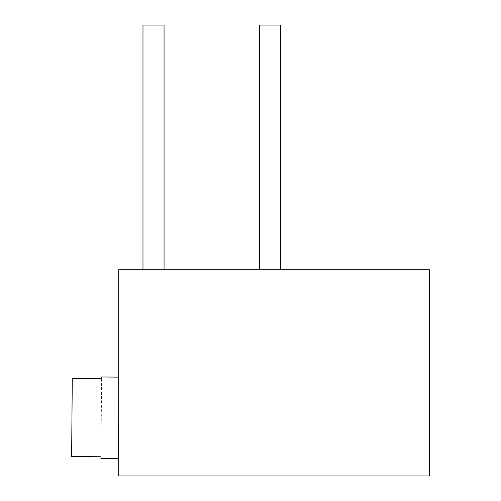 <?xml version="1.0" encoding="UTF-8"?>
<svg xmlns="http://www.w3.org/2000/svg" width="501" height="501" viewBox="0 0 501 501"><rect width="100%" height="100%" fill="white"/><g stroke="black" fill="none" stroke-linecap="round" stroke-linejoin="round"><path stroke-width="0.38" stroke-dasharray="2.5 1.88" d="M118.693 269.745L118.693 475.95L429.376 475.95L429.376 269.745L118.693 269.745M118.693 417.903L118.693 377.128L118.349 458.691M280.454 269.745L259.374 269.745L280.454 269.745M164.059 269.745L142.979 269.745L164.059 269.745M100.951 456.899L100.933 458.547M72.288 378.374L71.624 456.649M101.628 376.984L101.615 378.624M280.454 25.05L259.374 25.05L280.454 25.05L259.374 25.05L259.374 269.745M142.979 25.05L164.059 25.05M72.288 378.512L71.624 456.517L72.288 378.512M101.615 378.762L100.951 456.762L101.615 378.762"/><path stroke-width="0.75" d="M118.693 269.745L118.693 475.95L429.376 475.95L429.376 269.745L118.693 269.745M118.693 417.903L118.349 458.691L100.933 458.547L100.951 456.762L71.624 456.517L72.288 378.512L101.615 378.762L101.628 376.984L118.693 377.128M100.951 456.762L71.624 456.517M101.615 378.762L72.288 378.512M280.454 25.05L280.454 269.745L280.454 25.05L259.374 25.05L259.374 269.745M142.979 269.745L142.979 25.05L164.059 25.05L164.059 269.745"/></g></svg>
